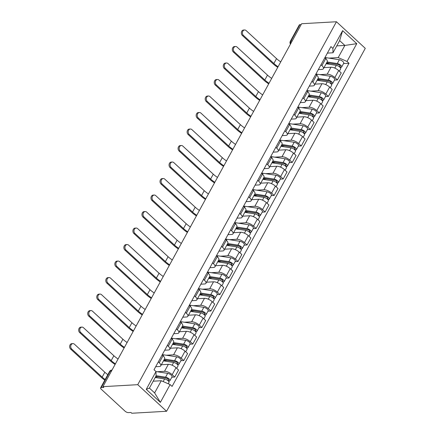 <?xml version="1.0" encoding="UTF-8"?>
<svg xmlns="http://www.w3.org/2000/svg" width="435" height="435" viewBox="0 0 435 435"><rect width="100%" height="100%" fill="white"/><g stroke="black" fill="none" stroke-linecap="round" stroke-linejoin="round"><path stroke-width="0.65" d="M102.932 386.661L103.769 387.433L101.214 387.58A2.626 1.033 -151.3 0 0 100.594 387.868A2.626 1.033 -151.3 0 0 101.246 389.222L125.03 411.162A2.626 1.033 -151.3 0 0 128.363 412.619L130.919 412.472L131.761 413.25L166.578 411.271L365.275 48.339L336.44 21.75L137.743 384.676L102.932 386.661L301.624 23.729L336.44 21.75M292.184 40.982L290.928 41.053A2.626 1.033 28.7 0 0 290.308 41.341L299.285 24.942A2.626 1.033 28.7 0 1 299.911 24.654L290.928 41.053A2.626 2.039 86.7 0 0 290.749 43.603M301.161 24.583L299.911 24.654M166.578 411.271L137.743 384.676M157.225 371.74L164.517 371.321A6.036 2.382 28.7 0 1 172.178 374.671L174.745 377.036L178.567 370.054L176.006 367.689A6.036 2.382 -151.3 0 0 168.34 364.34L161.347 364.737M160.738 365.851L164.56 358.864A6.036 2.382 -151.3 0 0 163.06 355.748L159.237 362.736A6.036 2.382 28.7 0 1 160.738 365.851A6.036 2.382 28.7 0 1 159.308 366.515L155.67 366.721M159.237 362.736L158.318 361.887M171.83 377.205L174.745 377.036M163.06 355.748L162.141 354.906M166.262 355.232L173.554 354.819A6.036 2.382 28.7 0 1 181.216 358.168L183.782 360.533L187.605 353.546L185.038 351.181A6.036 2.382 -151.3 0 0 177.377 347.831L170.384 348.228M167.355 345.379L168.274 346.227A6.036 2.382 28.7 0 1 169.775 349.343A6.036 2.382 28.7 0 1 168.345 350.012L164.707 350.219M180.868 360.697L183.782 360.533M169.775 349.343L173.598 342.361A6.036 2.382 -151.3 0 0 172.097 339.246L171.178 338.397M175.3 338.724L182.591 338.31A6.036 2.382 28.7 0 1 190.253 341.66L192.819 344.025L196.642 337.043L194.075 334.678A6.036 2.382 -151.3 0 0 186.414 331.329L179.421 331.726M176.392 328.876L177.311 329.719A6.036 2.382 28.7 0 1 178.812 332.835A6.036 2.382 28.7 0 1 177.382 333.504L173.744 333.71M189.899 344.188L192.819 344.025M178.812 332.835L182.635 325.853A6.036 2.382 -151.3 0 0 181.134 322.737L180.215 321.889M184.337 322.221L191.628 321.802A6.036 2.382 28.7 0 1 199.29 325.152L201.856 327.517L205.679 320.535L203.112 318.17A6.036 2.382 -151.3 0 0 195.451 314.82L188.458 315.217M185.43 312.368L186.349 313.216A6.036 2.382 28.7 0 1 187.849 316.332A6.036 2.382 28.7 0 1 186.419 316.995L182.782 317.202M198.936 327.685L201.856 327.517M187.849 316.332L191.672 309.345A6.036 2.382 -151.3 0 0 190.171 306.229L189.252 305.386M193.374 305.713L200.666 305.299A6.036 2.382 28.7 0 1 208.327 308.649L210.893 311.014L214.716 304.027L212.149 301.662A6.036 2.382 -151.3 0 0 204.488 298.312L197.49 298.714M194.467 295.86L195.386 296.708A6.036 2.382 28.7 0 1 196.886 299.824A6.036 2.382 28.7 0 1 195.456 300.493L191.819 300.699M207.974 311.177L210.893 311.014M196.886 299.824L200.709 292.842A6.036 2.382 -151.3 0 0 199.208 289.726L198.289 288.878M202.411 289.204L209.703 288.791A6.036 2.382 28.7 0 1 217.364 292.141L219.931 294.506L223.753 287.524L221.187 285.159A6.036 2.382 -151.3 0 0 213.525 281.809L206.527 282.206M203.504 279.357L204.417 280.2A6.036 2.382 28.7 0 1 205.924 283.315A6.036 2.382 28.7 0 1 204.493 283.984L200.856 284.191M217.011 294.674L219.931 294.506M205.924 283.315L209.746 276.334A6.036 2.382 -151.3 0 0 208.245 273.218L207.326 272.375M211.448 272.701L218.74 272.283A6.036 2.382 28.7 0 1 226.401 275.632L228.968 277.998L232.79 271.016L230.224 268.651A6.036 2.382 -151.3 0 0 222.562 265.301L215.564 265.698M212.541 262.849L213.454 263.697A6.036 2.382 28.7 0 1 214.955 266.813A6.036 2.382 28.7 0 1 213.531 267.476L209.893 267.683M226.048 278.166L228.968 277.998M214.955 266.813L218.783 259.825A6.036 2.382 -151.3 0 0 217.282 256.71L216.364 255.867M220.485 256.193L227.777 255.78A6.036 2.382 28.7 0 1 235.438 259.13L238.005 261.495L241.827 254.508L239.261 252.148A6.036 2.382 -151.3 0 0 231.599 248.793L224.601 249.195M221.578 246.346L222.492 247.189A6.036 2.382 28.7 0 1 223.992 250.304A6.036 2.382 28.7 0 1 222.568 250.973L218.93 251.18M235.085 261.658L238.005 261.495M223.992 250.304L227.82 243.323A6.036 2.382 -151.3 0 0 226.32 240.207L225.401 239.359M229.522 239.685L236.814 239.272A6.036 2.382 28.7 0 1 244.475 242.621L247.042 244.987L250.864 238.005L248.298 235.639A6.036 2.382 -151.3 0 0 240.637 232.29L233.638 232.687M230.615 229.838L231.529 230.68A6.036 2.382 28.7 0 1 233.029 233.796A6.036 2.382 28.7 0 1 231.605 234.465L227.967 234.672M244.122 245.155L247.042 244.987M233.029 233.796L236.857 226.814A6.036 2.382 -151.3 0 0 235.351 223.699L234.438 222.856M238.559 223.182L245.851 222.763A6.036 2.382 28.7 0 1 253.513 226.118L256.079 228.478L259.902 221.497L257.335 219.131A6.036 2.382 -151.3 0 0 249.674 215.782L242.676 216.179M239.652 213.329L240.566 214.178A6.036 2.382 28.7 0 1 242.067 217.293A6.036 2.382 28.7 0 1 240.642 217.957L237.004 218.169M253.159 228.647L256.079 228.478M242.067 217.293L245.889 210.312A6.036 2.382 -151.3 0 0 244.388 207.196L243.475 206.348M247.597 206.674L254.888 206.261A6.036 2.382 28.7 0 1 262.55 209.61L265.116 211.975L268.939 204.988L266.372 202.628A6.036 2.382 -151.3 0 0 258.711 199.273L251.713 199.676M248.689 196.827L249.603 197.669A6.036 2.382 28.7 0 1 251.104 200.785A6.036 2.382 28.7 0 1 249.674 201.454L246.041 201.661M262.196 212.139L265.116 211.975M251.104 200.785L254.926 193.803A6.036 2.382 -151.3 0 0 253.426 190.688L252.512 189.839M256.634 190.166L263.925 189.752A6.036 2.382 28.7 0 1 271.587 193.102L274.148 195.467L277.976 188.485L275.409 186.12A6.036 2.382 -151.3 0 0 267.748 182.771L260.75 183.168M257.727 180.318L258.64 181.167A6.036 2.382 28.7 0 1 260.141 184.282A6.036 2.382 28.7 0 1 258.711 184.946L255.079 185.152M271.233 195.636L274.148 195.467M260.141 184.282L263.963 177.295A6.036 2.382 -151.3 0 0 262.463 174.179L261.549 173.337M265.671 173.663L272.962 173.25A6.036 2.382 28.7 0 1 280.624 176.599L283.185 178.964L287.013 171.977L284.446 169.612A6.036 2.382 -151.3 0 0 276.785 166.262L269.787 166.659M266.764 163.81L267.677 164.658A6.036 2.382 28.7 0 1 269.178 167.774A6.036 2.382 28.7 0 1 267.748 168.443L264.116 168.649M280.271 179.128L283.185 178.964M269.178 167.774L273.001 160.792A6.036 2.382 -151.3 0 0 271.5 157.677L270.586 156.828M274.708 157.155L282 156.741A6.036 2.382 28.7 0 1 289.661 160.091L292.222 162.456L296.05 155.474L293.484 153.109A6.036 2.382 -151.3 0 0 285.822 149.76L278.824 150.157M275.795 147.307L276.714 148.15A6.036 2.382 28.7 0 1 278.215 151.266A6.036 2.382 28.7 0 1 276.785 151.935L273.153 152.141M289.308 162.619L292.222 162.456M278.215 151.266L282.038 144.284A6.036 2.382 -151.3 0 0 280.537 141.168L279.623 140.32M283.74 140.652L291.037 140.233A6.036 2.382 28.7 0 1 298.698 143.583L301.259 145.948L305.082 138.966L302.521 136.601A6.036 2.382 -151.3 0 0 294.859 133.251L287.861 133.648M284.833 130.799L285.751 131.647A6.036 2.382 28.7 0 1 287.252 134.763A6.036 2.382 28.7 0 1 285.822 135.426L282.19 135.633M298.345 146.117L301.259 145.948M287.252 134.763L291.075 127.776A6.036 2.382 -151.3 0 0 289.574 124.66L288.661 123.817M292.777 124.144L300.074 123.73A6.036 2.382 28.7 0 1 307.735 127.08L310.296 129.445L314.119 122.458L311.558 120.093A6.036 2.382 -151.3 0 0 303.896 116.743L296.898 117.145M293.87 114.291L294.789 115.139A6.036 2.382 28.7 0 1 296.289 118.255A6.036 2.382 28.7 0 1 294.859 118.924L291.227 119.13M307.382 129.608L310.296 129.445M296.289 118.255L300.112 111.273A6.036 2.382 -151.3 0 0 298.611 108.157L297.698 107.309M301.814 107.635L309.111 107.222A6.036 2.382 28.7 0 1 316.772 110.572L319.333 112.937L323.156 105.955L320.595 103.59A6.036 2.382 -151.3 0 0 312.934 100.24L305.935 100.637M302.907 97.788L303.826 98.631A6.036 2.382 28.7 0 1 305.326 101.746A6.036 2.382 28.7 0 1 303.896 102.415L300.264 102.622M316.419 113.1L319.333 112.937M305.326 101.746L309.149 94.765A6.036 2.382 -151.3 0 0 307.648 91.649L306.729 90.801M310.851 91.132L318.148 90.714A6.036 2.382 28.7 0 1 325.81 94.063L328.371 96.429L332.193 89.447L329.632 87.082A6.036 2.382 -151.3 0 0 321.971 83.732L314.973 84.129M311.944 81.28L312.863 82.128A6.036 2.382 28.7 0 1 314.364 85.244A6.036 2.382 28.7 0 1 312.934 85.907L309.296 86.114M325.456 96.597L328.371 96.429M314.364 85.244L318.186 78.256A6.036 2.382 -151.3 0 0 316.685 75.141L315.767 74.298M319.888 74.624L327.185 74.211A6.036 2.382 28.7 0 1 334.847 77.56L337.408 79.926L341.23 72.939L338.669 70.579A6.036 2.382 -151.3 0 0 331.008 67.224L324.01 67.626M320.981 64.777L321.9 65.62A6.036 2.382 28.7 0 1 323.401 68.735A6.036 2.382 28.7 0 1 321.971 69.404L318.333 69.611M334.493 80.089L337.408 79.926M323.401 68.735L327.223 61.754A6.036 2.382 -151.3 0 0 325.723 58.638L324.804 57.79M161.287 380.734L170.112 384.594L160.379 402.37L146.258 389.347L155.991 371.566L156.073 375.927L149.412 388.096L154.621 392.903L161.287 380.734L153.191 381.196M336.766 45.882L344.863 45.425L339.648 40.618L332.987 52.782L332.905 48.426L330.932 46.605L154.017 369.745L155.991 371.566M332.905 48.426L342.639 30.651L356.76 43.674L347.027 61.449L338.202 57.589L344.863 45.425L356.76 43.674M170.112 384.594L172.086 386.416L349.006 63.271L347.027 61.449M328.925 58.116L338.202 57.589M332.987 52.782L327.37 53.103M343.53 63.586L349.006 63.271M160.379 402.37L154.621 392.903M146.258 389.347L149.412 388.096M339.648 40.618L342.639 30.651M104.819 380.146A17.454 6.878 28.7 0 1 101.089 377.172L70.66 349.104A3.018 2.344 -93.3 0 1 69.725 345.798A3.018 2.344 -93.3 0 1 71.819 343.661L72.895 343.596A3.018 2.344 86.7 0 0 70.796 345.738A3.018 2.344 86.7 0 0 71.731 349.044L102.16 377.107A15.752 6.21 -151.3 0 0 105.156 379.532M107.82 374.665A15.752 6.21 -151.3 0 1 104.824 372.24L74.396 344.177A3.018 2.344 86.7 0 0 72.895 343.596M155.208 377.509L164.593 378.972A3.279 1.294 28.7 0 1 167.807 380.473A3.279 1.294 28.7 0 1 168.954 382.452L168.231 383.768M155.752 376.509L166.349 378.162A1.577 0.62 28.7 0 1 167.894 378.885A1.577 0.62 28.7 0 1 168.443 379.831A1.577 0.62 28.7 0 1 168.073 380.005L167.812 380.478M155.469 377.031L158.133 376.884M156.067 375.693L165.577 377.178A3.279 1.294 28.7 0 1 168.791 378.673A3.279 1.294 28.7 0 1 169.938 380.652A3.279 1.294 28.7 0 1 169.161 381.017L168.84 381.598M155.958 371.539L167.66 373.366A3.279 1.294 28.7 0 1 170.873 374.861A3.279 1.294 28.7 0 1 172.026 376.84L169.938 380.652M168.388 379.423L168.073 380.005L169.161 381.017M115.085 364.459A17.454 6.878 28.7 0 1 110.126 360.664L79.697 332.601A3.018 2.344 -93.3 0 1 78.762 329.29A3.018 2.344 -93.3 0 1 80.856 327.153L81.932 327.093A3.018 2.344 86.7 0 0 79.833 329.23A3.018 2.344 86.7 0 0 80.769 332.541L111.197 360.604A15.752 6.21 -151.3 0 0 115.411 363.861M118.075 358.995A15.752 6.21 -151.3 0 1 113.861 355.738L83.433 327.669A3.018 2.344 86.7 0 0 81.932 327.093M163.457 360.881L173.63 362.469A3.279 1.294 28.7 0 1 176.844 363.964A3.279 1.294 28.7 0 1 177.991 365.944L176.692 368.32M164.006 359.881L175.387 361.659A1.577 0.62 28.7 0 1 176.931 362.377A1.577 0.62 28.7 0 1 177.48 363.328A1.577 0.62 28.7 0 1 177.105 363.502L176.849 363.97M163.62 360.577L167.17 360.376M162.239 354.732A7.873 3.105 28.7 0 1 163.647 354.824L176.697 356.858A3.279 1.294 28.7 0 1 179.911 358.358A3.279 1.294 28.7 0 1 181.063 360.338L178.975 364.144A3.279 1.294 28.7 0 1 178.198 364.508L177.877 365.096M164.441 359.082L174.614 360.669A3.279 1.294 28.7 0 1 177.828 362.165A3.279 1.294 28.7 0 1 178.975 364.144M177.426 362.921L177.105 363.502L178.198 364.508M124.116 347.956A17.454 6.878 28.7 0 1 119.163 344.156L88.735 316.093A3.018 2.344 -93.3 0 1 87.799 312.787A3.018 2.344 -93.3 0 1 89.893 310.644L90.969 310.585A3.018 2.344 86.7 0 0 88.87 312.721A3.018 2.344 86.7 0 0 89.806 316.033L120.234 344.096A15.752 6.21 -151.3 0 0 124.448 347.353M127.112 342.486A15.752 6.21 -151.3 0 1 122.898 339.229L92.47 311.166A3.018 2.344 86.7 0 0 90.969 310.585M172.494 344.373L182.667 345.961A3.279 1.294 28.7 0 1 185.881 347.462A3.279 1.294 28.7 0 1 187.028 349.435L185.729 351.817M173.043 343.373L184.424 345.151A1.577 0.62 28.7 0 1 185.968 345.868A1.577 0.62 28.7 0 1 186.517 346.82A1.577 0.62 28.7 0 1 186.142 346.994L185.886 347.467M172.657 344.069L176.208 343.867M171.276 338.223A7.873 3.105 28.7 0 1 172.684 338.316L185.734 340.355A3.279 1.294 28.7 0 1 188.948 341.85A3.279 1.294 28.7 0 1 190.1 343.829L188.012 347.641A3.279 1.294 28.7 0 1 187.235 348L186.914 348.587M173.478 342.573L183.652 344.161A3.279 1.294 28.7 0 1 186.865 345.662A3.279 1.294 28.7 0 1 188.012 347.641M186.463 346.412L186.142 346.994L187.235 348M133.153 331.448A17.454 6.878 28.7 0 1 128.2 327.653L97.772 299.584A3.018 2.344 -93.3 0 1 96.836 296.278A3.018 2.344 -93.3 0 1 98.93 294.142L100.006 294.076A3.018 2.344 86.7 0 0 97.908 296.219A3.018 2.344 86.7 0 0 98.843 299.525L129.271 327.593A15.752 6.21 -151.3 0 0 133.485 330.85M136.15 325.978A15.752 6.21 -151.3 0 1 131.935 322.721L101.507 294.658A3.018 2.344 86.7 0 0 100.006 294.076M181.531 327.87L191.704 329.453A3.279 1.294 28.7 0 1 194.918 330.953A3.279 1.294 28.7 0 1 196.065 332.933L194.766 335.309M182.075 326.87L193.461 328.642A1.577 0.62 28.7 0 1 195 329.366A1.577 0.62 28.7 0 1 195.554 330.312A1.577 0.62 28.7 0 1 195.179 330.486L194.923 330.959M181.694 327.566L185.245 327.365M180.313 321.715A7.873 3.105 28.7 0 1 181.721 321.813L194.771 323.847A3.279 1.294 28.7 0 1 197.985 325.347A3.279 1.294 28.7 0 1 199.138 327.321L197.05 331.133A3.279 1.294 28.7 0 1 196.272 331.497L195.951 332.084M182.515 326.071L192.689 327.658A3.279 1.294 28.7 0 1 195.902 329.154A3.279 1.294 28.7 0 1 197.05 331.133M195.5 329.904L195.179 330.486L196.272 331.497M142.191 314.94A17.454 6.878 28.7 0 1 137.237 311.145L106.809 283.082A3.018 2.344 -93.3 0 1 105.874 279.77A3.018 2.344 -93.3 0 1 107.967 277.633L109.038 277.573A3.018 2.344 86.7 0 0 106.945 279.71A3.018 2.344 86.7 0 0 107.88 283.022L138.308 311.085A15.752 6.21 -151.3 0 0 142.522 314.342M145.187 309.475A15.752 6.21 -151.3 0 1 140.973 306.218L110.544 278.15A3.018 2.344 86.7 0 0 109.038 277.573M190.568 311.362L200.742 312.95A3.279 1.294 28.7 0 1 203.955 314.445A3.279 1.294 28.7 0 1 205.102 316.424L203.803 318.806M191.112 310.362L202.498 312.14A1.577 0.62 28.7 0 1 204.037 312.857A1.577 0.62 28.7 0 1 204.591 313.809A1.577 0.62 28.7 0 1 204.216 313.983L203.961 314.451M190.731 311.058L194.282 310.856M189.345 305.212A7.873 3.105 28.7 0 1 190.758 305.305L203.808 307.338A3.279 1.294 28.7 0 1 207.022 308.839A3.279 1.294 28.7 0 1 208.175 310.818L206.087 314.625A3.279 1.294 28.7 0 1 205.309 314.989L204.988 315.576M191.552 309.562L201.726 311.15A3.279 1.294 28.7 0 1 204.939 312.645A3.279 1.294 28.7 0 1 206.087 314.625M204.537 313.401L204.216 313.983L205.309 314.989M151.228 298.437A17.454 6.878 28.7 0 1 146.274 294.642L115.846 266.573A3.018 2.344 -93.3 0 1 114.911 263.267A3.018 2.344 -93.3 0 1 117.004 261.125L118.075 261.065A3.018 2.344 86.7 0 0 115.982 263.208A3.018 2.344 86.7 0 0 116.917 266.514L147.345 294.577A15.752 6.21 -151.3 0 0 151.559 297.834M154.224 292.967A15.752 6.21 -151.3 0 1 150.01 289.71L119.581 261.647A3.018 2.344 86.7 0 0 118.075 261.065M199.605 294.854L209.779 296.442A3.279 1.294 28.7 0 1 212.992 297.942A3.279 1.294 28.7 0 1 214.14 299.922L212.84 302.298M200.149 293.859L211.535 295.631A1.577 0.62 28.7 0 1 213.074 296.349A1.577 0.62 28.7 0 1 213.628 297.301A1.577 0.62 28.7 0 1 213.253 297.475L212.998 297.948M199.768 294.549L203.319 294.348M198.382 288.704A7.873 3.105 28.7 0 1 199.795 288.796L212.845 290.836A3.279 1.294 28.7 0 1 216.059 292.331A3.279 1.294 28.7 0 1 217.212 294.31L215.124 298.122A3.279 1.294 28.7 0 1 214.346 298.481L214.025 299.068M200.589 293.054L210.763 294.642A3.279 1.294 28.7 0 1 213.976 296.143A3.279 1.294 28.7 0 1 215.124 298.122M213.574 296.893L213.253 297.475L214.346 298.481M160.265 281.929A17.454 6.878 28.7 0 1 155.311 278.134L124.883 250.071A3.018 2.344 -93.3 0 1 123.948 246.759A3.018 2.344 -93.3 0 1 126.041 244.622L127.112 244.557A3.018 2.344 86.7 0 0 125.019 246.699A3.018 2.344 86.7 0 0 125.954 250.005L156.382 278.074A15.752 6.21 -151.3 0 0 160.597 281.331M163.261 276.464A15.752 6.21 -151.3 0 1 159.047 273.207L128.619 245.139A3.018 2.344 86.7 0 0 127.112 244.557M208.642 278.351L218.816 279.939A3.279 1.294 28.7 0 1 222.029 281.434A3.279 1.294 28.7 0 1 223.177 283.413L221.877 285.79M209.186 277.351L220.572 279.129A1.577 0.62 28.7 0 1 222.111 279.846A1.577 0.62 28.7 0 1 222.666 280.792A1.577 0.62 28.7 0 1 222.29 280.966L222.035 281.44M208.805 278.047L212.356 277.845M207.419 272.201A7.873 3.105 28.7 0 1 208.833 272.294L221.883 274.327A3.279 1.294 28.7 0 1 225.096 275.828A3.279 1.294 28.7 0 1 226.249 277.807L224.161 281.614A3.279 1.294 28.7 0 1 223.383 281.978L223.063 282.565M209.626 276.551L219.8 278.139A3.279 1.294 28.7 0 1 223.014 279.634A3.279 1.294 28.7 0 1 224.161 281.614M222.611 280.385L222.29 280.966L223.383 281.978M169.302 265.426A17.454 6.878 28.7 0 1 164.348 261.625L133.92 233.562A3.018 2.344 -93.3 0 1 132.985 230.256A3.018 2.344 -93.3 0 1 135.078 228.114L136.15 228.054A3.018 2.344 86.7 0 0 134.056 230.191A3.018 2.344 86.7 0 0 134.991 233.503L165.42 261.565A15.752 6.21 -151.3 0 0 169.634 264.823M172.298 259.956A15.752 6.21 -151.3 0 1 168.084 256.699L137.656 228.636A3.018 2.344 86.7 0 0 136.15 228.054M217.679 261.843L227.853 263.431A3.279 1.294 28.7 0 1 231.067 264.926A3.279 1.294 28.7 0 1 232.214 266.905L230.914 269.287M218.223 260.842L229.609 262.62A1.577 0.62 28.7 0 1 231.148 263.338A1.577 0.62 28.7 0 1 231.703 264.29A1.577 0.62 28.7 0 1 231.328 264.464L231.072 264.931M217.843 261.538L221.393 261.337M216.456 255.693A7.873 3.105 28.7 0 1 217.87 255.785L230.92 257.825A3.279 1.294 28.7 0 1 234.133 259.32A3.279 1.294 28.7 0 1 235.286 261.299L233.198 265.105A3.279 1.294 28.7 0 1 232.42 265.47L232.1 266.057M218.664 260.043L228.837 261.631A3.279 1.294 28.7 0 1 232.051 263.131A3.279 1.294 28.7 0 1 233.198 265.105M231.648 263.882L231.328 264.464L232.42 265.47M178.339 248.918A17.454 6.878 28.7 0 1 173.386 245.122L142.957 217.054A3.018 2.344 -93.3 0 1 142.022 213.748A3.018 2.344 -93.3 0 1 144.115 211.606L145.187 211.546A3.018 2.344 86.7 0 0 143.093 213.688A3.018 2.344 86.7 0 0 144.028 216.994L174.457 245.057A15.752 6.21 -151.3 0 0 178.671 248.314M181.335 243.448A15.752 6.21 -151.3 0 1 177.121 240.191L146.693 212.128A3.018 2.344 86.7 0 0 145.187 211.546M226.717 245.335L236.89 246.922A3.279 1.294 28.7 0 1 240.104 248.423A3.279 1.294 28.7 0 1 241.251 250.402L239.946 252.778M227.26 244.339L238.646 246.112A1.577 0.62 28.7 0 1 240.185 246.83A1.577 0.62 28.7 0 1 240.74 247.781A1.577 0.62 28.7 0 1 240.365 247.955L240.109 248.428M226.88 245.035L230.43 244.829M225.493 239.185A7.873 3.105 28.7 0 1 226.907 239.277L239.957 241.316A3.279 1.294 28.7 0 1 243.17 242.812A3.279 1.294 28.7 0 1 244.323 244.791L242.235 248.602A3.279 1.294 28.7 0 1 241.458 248.961L241.137 249.549M227.701 243.54L237.874 245.122A3.279 1.294 28.7 0 1 241.088 246.623A3.279 1.294 28.7 0 1 242.235 248.602M240.685 247.374L240.365 247.955L241.458 248.961M187.376 232.41A17.454 6.878 28.7 0 1 182.423 228.614L151.994 200.551A3.018 2.344 -93.3 0 1 151.059 197.24A3.018 2.344 -93.3 0 1 153.153 195.103L154.224 195.043A3.018 2.344 86.7 0 0 152.13 197.18A3.018 2.344 86.7 0 0 153.066 200.486L183.494 228.554A15.752 6.21 -151.3 0 0 187.708 231.811M190.372 226.945A15.752 6.21 -151.3 0 1 186.158 223.688L155.73 195.619A3.018 2.344 86.7 0 0 154.224 195.043M235.754 228.832L245.927 230.419A3.279 1.294 28.7 0 1 249.135 231.915A3.279 1.294 28.7 0 1 250.288 233.894L248.983 236.27M236.297 227.831L247.684 229.609A1.577 0.62 28.7 0 1 249.222 230.327A1.577 0.62 28.7 0 1 249.777 231.273A1.577 0.62 28.7 0 1 249.402 231.447L249.146 231.92M235.917 228.527L239.467 228.326M234.53 222.682A7.873 3.105 28.7 0 1 235.944 222.774L248.994 224.808A3.279 1.294 28.7 0 1 252.208 226.309A3.279 1.294 28.7 0 1 253.36 228.288L251.272 232.094A3.279 1.294 28.7 0 1 250.495 232.459L250.174 233.046M236.738 227.032L246.911 228.62A3.279 1.294 28.7 0 1 250.125 230.115A3.279 1.294 28.7 0 1 251.272 232.094M249.723 230.865L249.402 231.447L250.495 232.459M196.413 215.907A17.454 6.878 28.7 0 1 191.46 212.106L161.032 184.043A3.018 2.344 -93.3 0 1 160.096 180.737A3.018 2.344 -93.3 0 1 162.19 178.595L163.261 178.535A3.018 2.344 86.7 0 0 161.167 180.672A3.018 2.344 86.7 0 0 162.103 183.983L192.531 212.046A15.752 6.21 -151.3 0 0 196.745 215.303M199.409 210.437A15.752 6.21 -151.3 0 1 195.195 207.18L164.767 179.117A3.018 2.344 86.7 0 0 163.261 178.535M244.791 212.323L254.959 213.911A3.279 1.294 28.7 0 1 258.172 215.407A3.279 1.294 28.7 0 1 259.325 217.386L258.02 219.767M245.335 211.323L256.721 213.101A1.577 0.62 28.7 0 1 258.259 213.819A1.577 0.62 28.7 0 1 258.814 214.77A1.577 0.62 28.7 0 1 258.439 214.944L258.183 215.412M244.954 212.019L248.499 211.818M243.567 206.174A7.873 3.105 28.7 0 1 244.981 206.266L258.031 208.305A3.279 1.294 28.7 0 1 261.245 209.8A3.279 1.294 28.7 0 1 262.392 211.78L260.309 215.591A3.279 1.294 28.7 0 1 259.532 215.95L259.211 216.538M245.775 210.524L255.949 212.111A3.279 1.294 28.7 0 1 259.162 213.612A3.279 1.294 28.7 0 1 260.309 215.591M258.76 214.363L258.439 214.944L259.532 215.95M205.45 199.399A17.454 6.878 28.7 0 1 200.497 195.603L170.069 167.535A3.018 2.344 -93.3 0 1 169.133 164.229A3.018 2.344 -93.3 0 1 171.227 162.086L172.298 162.027A3.018 2.344 86.7 0 0 170.205 164.169A3.018 2.344 86.7 0 0 171.14 167.475L201.568 195.538A15.752 6.21 -151.3 0 0 205.782 198.795M208.447 193.928A15.752 6.21 -151.3 0 1 204.232 190.671L173.804 162.608A3.018 2.344 86.7 0 0 172.298 162.027M253.828 195.815L263.996 197.403A3.279 1.294 28.7 0 1 267.21 198.904A3.279 1.294 28.7 0 1 268.362 200.883L267.057 203.259M254.372 194.82L265.758 196.593A1.577 0.62 28.7 0 1 267.297 197.316A1.577 0.62 28.7 0 1 267.851 198.262A1.577 0.62 28.7 0 1 267.476 198.436L267.22 198.909M253.991 195.516L257.536 195.315M252.604 189.665A7.873 3.105 28.7 0 1 254.018 189.758L267.068 191.797A3.279 1.294 28.7 0 1 270.282 193.292A3.279 1.294 28.7 0 1 271.429 195.271L269.347 199.083A3.279 1.294 28.7 0 1 268.569 199.447L268.248 200.029M254.812 194.021L264.986 195.609A3.279 1.294 28.7 0 1 268.199 197.104A3.279 1.294 28.7 0 1 269.347 199.083M267.797 197.854L267.476 198.436L268.569 199.447M214.488 182.89A17.454 6.878 28.7 0 1 209.534 179.095L179.1 151.032A3.018 2.344 -93.3 0 1 178.171 147.721A3.018 2.344 -93.3 0 1 180.264 145.584L181.335 145.524A3.018 2.344 86.7 0 0 179.242 147.661A3.018 2.344 86.7 0 0 180.177 150.967L210.605 179.035A15.752 6.21 -151.3 0 0 214.819 182.292M217.484 177.426A15.752 6.21 -151.3 0 1 213.27 174.169L182.841 146.1A3.018 2.344 86.7 0 0 181.335 145.524M262.865 179.312L273.033 180.9A3.279 1.294 28.7 0 1 276.247 182.395A3.279 1.294 28.7 0 1 277.399 184.375L276.094 186.751M263.409 178.312L274.795 180.09A1.577 0.62 28.7 0 1 276.334 180.808A1.577 0.62 28.7 0 1 276.888 181.759A1.577 0.62 28.7 0 1 276.513 181.933L276.258 182.401M263.028 179.008L266.573 178.807M261.642 173.163A7.873 3.105 28.7 0 1 263.055 173.255L276.105 175.289A3.279 1.294 28.7 0 1 279.319 176.789A3.279 1.294 28.7 0 1 280.466 178.769L278.384 182.575A3.279 1.294 28.7 0 1 277.606 182.939L277.285 183.526M263.849 177.513L274.023 179.1A3.279 1.294 28.7 0 1 277.231 180.596A3.279 1.294 28.7 0 1 278.384 182.575M276.834 181.351L276.513 181.933L277.606 182.939M223.525 166.387A17.454 6.878 28.7 0 1 218.571 162.587L188.137 134.524A3.018 2.344 -93.3 0 1 187.208 131.218A3.018 2.344 -93.3 0 1 189.301 129.075L190.372 129.016A3.018 2.344 86.7 0 0 188.279 131.152A3.018 2.344 86.7 0 0 189.214 134.464L219.642 162.527A15.752 6.21 -151.3 0 0 223.856 165.784M226.521 160.917A15.752 6.21 -151.3 0 1 222.307 157.66L191.878 129.597A3.018 2.344 86.7 0 0 190.372 129.016M271.902 162.804L282.07 164.392A3.279 1.294 28.7 0 1 285.284 165.893A3.279 1.294 28.7 0 1 286.437 167.867L285.132 170.248M272.446 161.804L283.827 163.582A1.577 0.62 28.7 0 1 285.371 164.299A1.577 0.62 28.7 0 1 285.925 165.251A1.577 0.62 28.7 0 1 285.55 165.425L285.295 165.898M272.065 162.5L275.611 162.298M270.679 156.654A7.873 3.105 28.7 0 1 272.092 156.747L285.142 158.786A3.279 1.294 28.7 0 1 288.356 160.281A3.279 1.294 28.7 0 1 289.503 162.26L287.421 166.072A3.279 1.294 28.7 0 1 286.643 166.431L286.322 167.018M272.886 161.004L283.054 162.592A3.279 1.294 28.7 0 1 286.268 164.093A3.279 1.294 28.7 0 1 287.421 166.072M285.871 164.843L285.55 165.425L286.643 166.431M232.562 149.879A17.454 6.878 28.7 0 1 227.608 146.084L197.175 118.015A3.018 2.344 -93.3 0 1 196.245 114.709A3.018 2.344 -93.3 0 1 198.338 112.573L199.409 112.507A3.018 2.344 86.7 0 0 197.316 114.65A3.018 2.344 86.7 0 0 198.251 117.956L228.679 146.024A15.752 6.21 -151.3 0 0 232.894 149.281M235.558 144.409A15.752 6.21 -151.3 0 1 231.344 141.152L200.916 113.089A3.018 2.344 86.7 0 0 199.409 112.507M280.934 146.301L291.107 147.884A3.279 1.294 28.7 0 1 294.321 149.384A3.279 1.294 28.7 0 1 295.474 151.364L294.169 153.74M281.483 145.301L292.864 147.073A1.577 0.62 28.7 0 1 294.408 147.797A1.577 0.62 28.7 0 1 294.963 148.743A1.577 0.62 28.7 0 1 294.587 148.917L294.332 149.39M281.102 145.997L284.648 145.796M279.716 140.146A7.873 3.105 28.7 0 1 281.13 140.244L294.18 142.278A3.279 1.294 28.7 0 1 297.393 143.778A3.279 1.294 28.7 0 1 298.54 145.752L296.458 149.564A3.279 1.294 28.7 0 1 295.68 149.928L295.36 150.515M281.923 144.502L292.092 146.089A3.279 1.294 28.7 0 1 295.305 147.585A3.279 1.294 28.7 0 1 296.458 149.564M294.908 148.335L294.587 148.917L295.68 149.928M241.599 133.371A17.454 6.878 28.7 0 1 236.645 129.576L206.212 101.513A3.018 2.344 -93.3 0 1 205.282 98.201A3.018 2.344 -93.3 0 1 207.375 96.064L208.447 96.004A3.018 2.344 86.7 0 0 206.353 98.141A3.018 2.344 86.7 0 0 207.288 101.453L237.717 129.516A15.752 6.21 -151.3 0 0 241.931 132.773M244.595 127.906A15.752 6.21 -151.3 0 1 240.381 124.649L209.953 96.581A3.018 2.344 86.7 0 0 208.447 96.004M289.971 129.793L300.145 131.381A3.279 1.294 28.7 0 1 303.358 132.876A3.279 1.294 28.7 0 1 304.511 134.855L303.206 137.232M290.52 128.793L301.901 130.571A1.577 0.62 28.7 0 1 303.445 131.288A1.577 0.62 28.7 0 1 304 132.24A1.577 0.62 28.7 0 1 303.625 132.414L303.369 132.882M290.14 129.489L293.685 129.287M288.753 123.643A7.873 3.105 28.7 0 1 290.167 123.736L303.217 125.769A3.279 1.294 28.7 0 1 306.43 127.27A3.279 1.294 28.7 0 1 307.578 129.249L305.495 133.056A3.279 1.294 28.7 0 1 304.717 133.42L304.397 134.007M290.961 127.993L301.129 129.581A3.279 1.294 28.7 0 1 304.342 131.076A3.279 1.294 28.7 0 1 305.495 133.056M303.945 131.832L303.625 132.414L304.717 133.42M250.636 116.868A17.454 6.878 28.7 0 1 245.683 113.067L215.249 85.004A3.018 2.344 -93.3 0 1 214.319 81.698A3.018 2.344 -93.3 0 1 216.412 79.556L217.484 79.496A3.018 2.344 86.7 0 0 215.39 81.639A3.018 2.344 86.7 0 0 216.325 84.945L246.754 113.008A15.752 6.21 -151.3 0 0 250.962 116.265M253.632 111.398A15.752 6.21 -151.3 0 1 249.418 108.141L218.99 80.078A3.018 2.344 86.7 0 0 217.484 79.496M299.008 113.285L309.182 114.873A3.279 1.294 28.7 0 1 312.395 116.373A3.279 1.294 28.7 0 1 313.548 118.353L312.243 120.729M299.557 112.284L310.938 114.062A1.577 0.62 28.7 0 1 312.482 114.78A1.577 0.62 28.7 0 1 313.031 115.732A1.577 0.62 28.7 0 1 312.662 115.906L312.406 116.379M299.177 112.98L302.722 112.779M297.79 107.135A7.873 3.105 28.7 0 1 299.204 107.227L312.254 109.267A3.279 1.294 28.7 0 1 315.467 110.762A3.279 1.294 28.7 0 1 316.615 112.741L314.532 116.553A3.279 1.294 28.7 0 1 313.755 116.912L313.434 117.499M299.998 111.485L310.166 113.073A3.279 1.294 28.7 0 1 313.379 114.574A3.279 1.294 28.7 0 1 314.532 116.553M312.977 115.324L312.662 115.906L313.755 116.912M259.673 100.36A17.454 6.878 28.7 0 1 254.72 96.565L224.286 68.502A3.018 2.344 -93.3 0 1 223.356 65.19A3.018 2.344 -93.3 0 1 225.45 63.053L226.521 62.988A3.018 2.344 86.7 0 0 224.427 65.13A3.018 2.344 86.7 0 0 225.363 68.436L255.791 96.505A15.752 6.21 -151.3 0 0 260 99.762M262.669 94.895A15.752 6.21 -151.3 0 1 258.455 91.638L228.027 63.57A3.018 2.344 86.7 0 0 226.521 62.988M308.045 96.782L318.219 98.37A3.279 1.294 28.7 0 1 321.432 99.865A3.279 1.294 28.7 0 1 322.585 101.844L321.28 104.221M308.594 95.782L319.975 97.554A1.577 0.62 28.7 0 1 321.519 98.277A1.577 0.62 28.7 0 1 322.069 99.223A1.577 0.62 28.7 0 1 321.699 99.397L321.438 99.871M308.214 96.478L311.759 96.276M306.827 90.632A7.873 3.105 28.7 0 1 308.241 90.725L321.291 92.758A3.279 1.294 28.7 0 1 324.505 94.259A3.279 1.294 28.7 0 1 325.652 96.238L323.569 100.045A3.279 1.294 28.7 0 1 322.792 100.409L322.471 100.996M309.029 94.982L319.203 96.57A3.279 1.294 28.7 0 1 322.417 98.065A3.279 1.294 28.7 0 1 323.569 100.045M322.014 98.816L321.699 99.397L322.792 100.409M268.71 83.857A17.454 6.878 28.7 0 1 263.751 80.056L233.323 51.993A3.018 2.344 -93.3 0 1 232.393 48.687A3.018 2.344 -93.3 0 1 234.487 46.545L235.558 46.485A3.018 2.344 86.7 0 0 233.464 48.622A3.018 2.344 86.7 0 0 234.394 51.934L264.828 79.996A15.752 6.21 -151.3 0 0 269.037 83.254M271.701 78.387A15.752 6.21 -151.3 0 1 267.492 75.13L237.064 47.067A3.018 2.344 86.7 0 0 235.558 46.485M317.082 80.274L327.256 81.862A3.279 1.294 28.7 0 1 330.469 83.357A3.279 1.294 28.7 0 1 331.622 85.336L330.317 87.718M317.632 79.273L329.012 81.051A1.577 0.62 28.7 0 1 330.556 81.769A1.577 0.62 28.7 0 1 331.106 82.721A1.577 0.62 28.7 0 1 330.736 82.895L330.475 83.362M317.251 79.969L320.796 79.768M315.864 74.124A7.873 3.105 28.7 0 1 317.278 74.216L330.328 76.255A3.279 1.294 28.7 0 1 333.542 77.751A3.279 1.294 28.7 0 1 334.689 79.73L332.606 83.536A3.279 1.294 28.7 0 1 331.829 83.901L331.508 84.488M318.067 78.474L328.24 80.062A3.279 1.294 28.7 0 1 331.454 81.562A3.279 1.294 28.7 0 1 332.606 83.536M331.051 82.313L330.736 82.895L331.829 83.901M277.748 67.349A17.454 6.878 28.7 0 1 272.788 63.553L242.36 35.485A3.018 2.344 -93.3 0 1 241.43 32.179A3.018 2.344 -93.3 0 1 243.524 30.037L244.595 29.977A3.018 2.344 86.7 0 0 242.502 32.119A3.018 2.344 86.7 0 0 243.431 35.425L273.865 63.488A15.752 6.21 -151.3 0 0 278.074 66.745M280.738 61.879A15.752 6.21 -151.3 0 1 276.529 58.622L246.101 30.559A3.018 2.344 86.7 0 0 244.595 29.977M326.119 63.766L336.293 65.353A3.279 1.294 28.7 0 1 339.507 66.854A3.279 1.294 28.7 0 1 340.659 68.833L339.354 71.21M326.669 62.77L338.049 64.543A1.577 0.62 28.7 0 1 339.594 65.261A1.577 0.62 28.7 0 1 340.143 66.212A1.577 0.62 28.7 0 1 339.773 66.386L339.512 66.859M326.288 63.466L329.833 63.26M324.901 57.616A7.873 3.105 28.7 0 1 326.315 57.708L339.365 59.747A3.279 1.294 28.7 0 1 342.579 61.243A3.279 1.294 28.7 0 1 343.726 63.222L341.644 67.033A3.279 1.294 28.7 0 1 340.866 67.392L340.545 67.98M327.104 61.971L337.277 63.553A3.279 1.294 28.7 0 1 340.491 65.054A3.279 1.294 28.7 0 1 341.644 67.033M340.088 65.805L339.773 66.386L340.866 67.392M331.008 67.224L327.185 74.211M321.971 83.732L318.148 90.714M312.934 100.24L309.111 107.222M303.896 116.743L300.074 123.73M294.859 133.251L291.037 140.233M285.822 149.76L282 156.741M276.785 166.262L272.962 173.25M267.748 182.771L263.925 189.752M258.711 199.273L254.888 206.261M249.674 215.782L245.851 222.763M240.637 232.29L236.814 239.272M231.599 248.793L227.777 255.78M222.562 265.301L218.74 272.283M213.525 281.809L209.703 288.791M204.488 298.312L200.666 305.299M195.451 314.82L191.628 321.802M186.414 331.329L182.591 338.31M177.377 347.831L173.554 354.819M168.34 364.34L164.517 371.321M316.685 75.141L312.863 82.128M307.648 91.649L303.826 98.631M298.611 108.157L294.789 115.139M289.574 124.66L285.751 131.647M280.537 141.168L276.714 148.15M271.5 157.677L267.677 164.658M262.463 174.179L258.64 181.167M253.426 190.688L249.603 197.669M244.388 207.196L240.566 214.178M235.351 223.699L231.529 230.68M226.32 240.207L222.492 247.189M217.282 256.71L213.454 263.697M208.245 273.218L204.417 280.2M199.208 289.726L195.386 296.708M190.171 306.229L186.349 313.216M181.134 322.737L177.311 329.719M172.097 339.246L168.274 346.227M325.723 58.638L321.9 65.62M329.632 87.082L325.81 94.063M320.595 103.59L316.772 110.572M311.558 120.093L307.735 127.08M302.521 136.601L298.698 143.583M293.484 153.109L289.661 160.091M284.446 169.612L280.624 176.599M275.409 186.12L271.587 193.102M266.372 202.628L262.55 209.61M257.335 219.131L253.513 226.118M248.298 235.639L244.475 242.621M239.261 252.148L235.438 259.13M230.224 268.651L226.401 275.632M221.187 285.159L217.364 292.141M212.149 301.662L208.327 308.649M203.112 318.17L199.29 325.152M194.075 334.678L190.253 341.66M185.038 351.181L181.216 358.168M176.006 367.689L172.178 374.671M338.669 70.579L334.847 77.56M112.002 370.093L111.724 370.109A2.626 2.039 86.7 0 0 110.191 371.18L101.214 387.58M111.442 371.109L110.191 371.18A2.626 1.033 28.7 0 0 109.571 371.468L100.594 387.868M71.731 349.044L70.66 349.104M164.593 378.972L163.179 381.56M167.66 373.366L165.577 377.178M104.824 372.24L102.16 377.107M80.769 332.541L79.697 332.601M173.63 362.469L172.124 365.215M163.647 354.824L163.114 355.803M176.697 356.858L174.614 360.669M113.861 355.738L111.197 360.604M89.806 316.033L88.735 316.093M182.667 345.961L181.161 348.712M172.684 338.316L172.151 339.295M185.734 340.355L183.652 344.161M122.898 339.229L120.234 344.096M98.843 299.525L97.772 299.584M191.704 329.453L190.198 332.204M181.721 321.813L181.188 322.786M194.771 323.847L192.689 327.658M131.935 322.721L129.271 327.593M107.88 283.022L106.809 283.082M200.742 312.95L199.235 315.696M190.758 305.305L190.225 306.283M203.808 307.338L201.726 311.15M140.973 306.218L138.308 311.085M116.917 266.514L115.846 266.573M209.779 296.442L208.273 299.193M199.795 288.796L199.263 289.775M212.845 290.836L210.763 294.642M150.01 289.71L147.345 294.577M125.954 250.005L124.883 250.071M218.816 279.939L217.31 282.685M208.833 272.294L208.3 273.267M221.883 274.327L219.8 278.139M159.047 273.207L156.382 278.074M134.991 233.503L133.92 233.562M227.853 263.431L226.347 266.176M217.87 255.785L217.337 256.764M230.92 257.825L228.837 261.631M168.084 256.699L165.42 261.565M144.028 216.994L142.957 217.054M236.89 246.922L235.384 249.674M226.907 239.277L226.374 240.256M239.957 241.316L237.874 245.122M177.121 240.191L174.457 245.057M153.066 200.486L151.994 200.551M245.927 230.419L244.421 233.165M235.944 222.774L235.411 223.753M248.994 224.808L246.911 228.62M186.158 223.688L183.494 228.554M162.103 183.983L161.032 184.043M254.959 213.911L253.458 216.657M244.981 206.266L244.448 207.245M258.031 208.305L255.949 212.111M195.195 207.18L192.531 212.046M171.14 167.475L170.069 167.535M263.996 197.403L262.495 200.154M254.018 189.758L253.48 190.737M267.068 191.797L264.986 195.609M204.232 190.671L201.568 195.538M180.177 150.967L179.1 151.032M273.033 180.9L271.532 183.646M263.055 173.255L262.517 174.234M276.105 175.289L274.023 179.1M213.27 174.169L210.605 179.035M189.214 134.464L188.137 134.524M282.07 164.392L280.57 167.143M272.092 156.747L271.554 157.726M285.142 158.786L283.054 162.592M222.307 157.66L219.642 162.527M198.251 117.956L197.175 118.015M291.107 147.884L289.607 150.635M281.13 140.244L280.591 141.217M294.18 142.278L292.092 146.089M231.344 141.152L228.679 146.024M207.288 101.453L206.212 101.513M300.145 131.381L298.644 134.127M290.167 123.736L289.628 124.715M303.217 125.769L301.129 129.581M240.381 124.649L237.717 129.516M216.325 84.945L215.249 85.004M309.182 114.873L307.681 117.624M299.204 107.227L298.666 108.206M312.254 109.267L310.166 113.073M249.418 108.141L246.754 113.008M225.363 68.436L224.286 68.502M318.219 98.37L316.718 101.116M308.241 90.725L307.703 91.698M321.291 92.758L319.203 96.57M258.455 91.638L255.791 96.505M234.394 51.934L233.323 51.993M327.256 81.862L325.75 84.607M317.278 74.216L316.74 75.195M330.328 76.255L328.24 80.062M267.492 75.13L264.828 79.996M243.431 35.425L242.36 35.485M336.293 65.353L334.787 68.105M326.315 57.708L325.777 58.687M339.365 59.747L337.277 63.553M276.529 58.622L273.865 63.488M120.598 354.384A2.626 2.626 0 0 0 120.033 355.417M129.635 337.875A2.626 2.626 0 0 0 129.07 338.914M138.673 321.367A2.626 2.626 0 0 0 138.107 322.406M147.71 304.864A2.626 2.626 0 0 0 147.144 305.903M156.747 288.356A2.626 2.626 0 0 0 156.181 289.395M165.784 271.853A2.626 2.626 0 0 0 165.218 272.886M174.821 255.345A2.626 2.626 0 0 0 174.256 256.384M183.858 238.837A2.626 2.626 0 0 0 183.293 239.875M192.895 222.334A2.626 2.626 0 0 0 192.33 223.367M201.932 205.826A2.626 2.626 0 0 0 201.367 206.864M210.97 189.317A2.626 2.626 0 0 0 210.404 190.356M220.007 172.815A2.626 2.626 0 0 0 219.441 173.848M229.044 156.306A2.626 2.626 0 0 0 228.473 157.345M238.081 139.798A2.626 2.626 0 0 0 237.51 140.837M247.118 123.295A2.626 2.626 0 0 0 246.547 124.334M256.155 106.787A2.626 2.626 0 0 0 255.584 107.826M265.192 90.284A2.626 2.626 0 0 0 264.621 91.317M274.229 73.776A2.626 2.626 0 0 0 273.658 74.815M283.267 57.268A2.626 2.626 0 0 0 282.696 58.306M290.308 41.341A2.626 2.626 0 0 0 290.466 44.114M111.724 370.109A2.626 2.626 0 0 0 109.571 371.468"/></g></svg>
